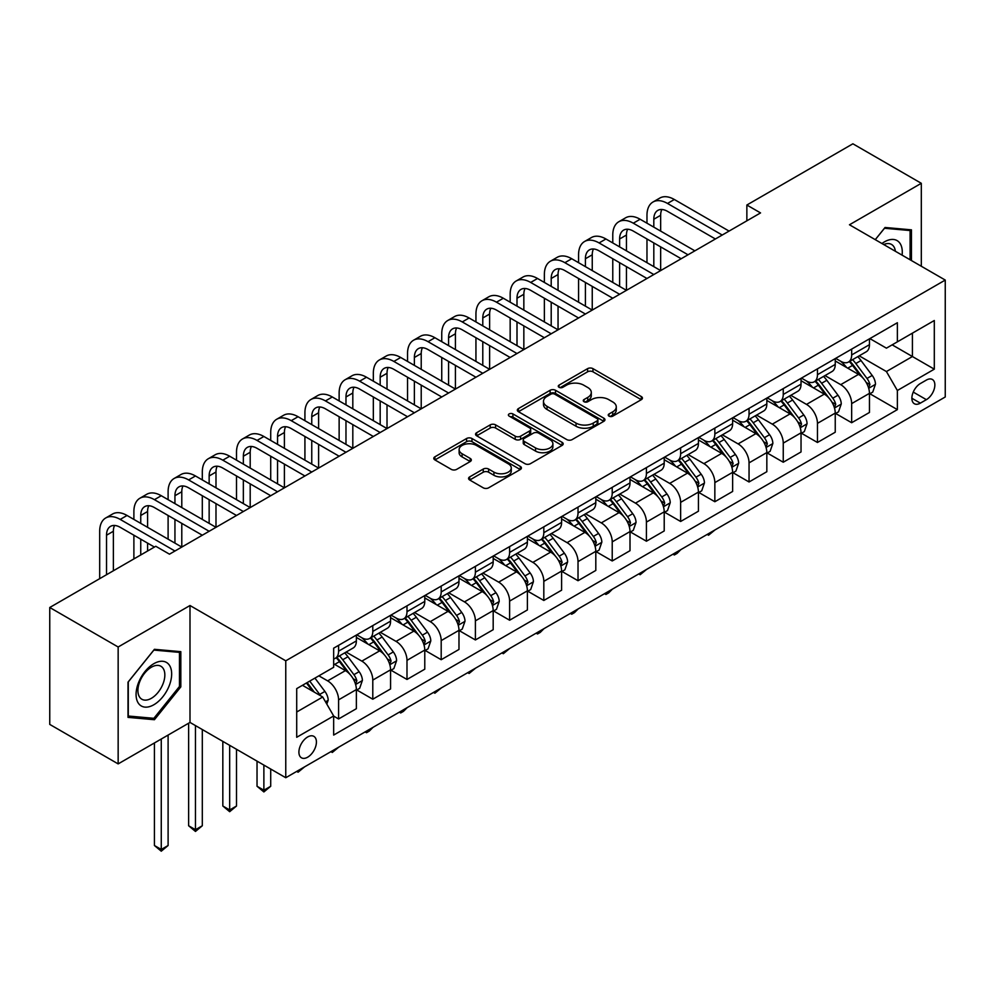 <?xml version="1.0" encoding="UTF-8"?>
<svg xmlns="http://www.w3.org/2000/svg" width="995" height="995" viewBox="0 0 995 995"><rect width="100%" height="100%" fill="white"/><g stroke="black" fill="none" stroke-linecap="round" stroke-linejoin="round"><path stroke-width="1.49" d="M609.015 416.146A2.662 1.53 0 0 0 612.783 416.146L641.315 399.667A3.793 2.189 0 0 0 642.434 398.112A3.793 2.189 0 0 0 641.315 396.557L592.97 368.647A3.793 2.189 0 0 0 587.597 368.647L559.053 385.127A2.662 1.53 0 0 0 558.282 386.209A2.662 1.53 0 0 0 559.053 387.291A2.662 1.53 0 0 0 562.822 387.291L566.516 385.164A12.151 7.015 0 0 1 583.704 385.164L587.734 387.49A12.151 7.015 0 0 1 591.291 392.453A12.151 7.015 0 0 1 587.734 397.415L584.04 399.542A2.662 1.53 0 0 0 583.257 400.637A2.662 1.53 0 0 0 584.04 401.719A2.662 1.53 0 0 0 587.796 401.719L591.49 399.592A12.151 7.015 0 0 1 608.679 399.592L612.709 401.918A12.151 7.015 0 0 1 616.278 406.88A12.151 7.015 0 0 1 612.709 411.843L609.015 413.97A2.662 1.53 0 0 0 608.243 415.052A2.662 1.53 0 0 0 609.015 416.146L609.015 413.97M307.654 757.195A12.388 7.152 120 0 0 315.751 746.275A12.388 7.152 120 0 0 313.848 736.35A12.388 7.152 120 0 0 307.654 736.972A12.388 7.152 120 0 0 299.57 747.879A12.388 7.152 120 0 0 301.473 757.804A12.388 7.152 120 0 0 307.654 757.195M469.677 476.891A3.793 2.189 0 0 0 468.57 478.446A3.793 2.189 0 0 0 469.677 479.988L483.247 487.824A3.793 2.189 0 0 0 488.62 487.824L520.31 469.528A3.793 2.189 0 0 0 521.43 467.973A3.793 2.189 0 0 0 520.31 466.419L471.966 438.509A3.793 2.189 0 0 0 466.593 438.509L434.902 456.804A3.793 2.189 0 0 0 433.783 458.359A3.793 2.189 0 0 0 434.902 459.914L451.282 469.366A3.793 2.189 0 0 0 456.655 469.366L470.225 461.543A3.793 2.189 0 0 0 471.331 459.988A3.793 2.189 0 0 0 470.225 458.434L462.09 453.745A10.161 5.87 0 0 1 459.118 449.603A10.161 5.87 0 0 1 465.386 444.18A10.161 5.87 0 0 1 476.468 445.449L508.296 463.832A10.161 5.87 0 0 1 511.268 467.973A10.161 5.87 0 0 1 505 473.396A10.161 5.87 0 0 1 493.918 472.127L488.62 469.055A3.793 2.189 0 0 0 483.247 469.055L469.677 476.891L469.677 479.988M189.995 605.52L118.156 646.999L49.75 607.497L49.75 724.41L118.156 763.899L189.995 722.432L285.764 777.729L285.764 660.817L189.995 605.52L189.995 722.432M921.308 266.25L921.308 183.304L849.469 224.77L945.25 280.068L285.764 660.817M921.308 183.304L852.889 143.802L746.859 205.02L746.859 220.828M49.75 607.497L155.792 546.28L169.473 554.178L760.541 212.918L746.859 205.02M566.777 439.591A3.793 2.189 0 0 0 572.15 439.591L603.853 421.295A3.793 2.189 0 0 0 604.96 419.741A3.793 2.189 0 0 0 603.853 418.198L555.496 390.276A3.793 2.189 0 0 0 550.123 390.276L518.432 408.584A3.793 2.189 0 0 0 517.325 410.127A3.793 2.189 0 0 0 518.432 411.681L566.777 439.591M510.224 416.718A2.662 1.53 0 0 1 512.922 417.092L512.922 413.932L562.076 442.315A3.793 2.189 0 0 1 563.195 443.857A3.793 2.189 0 0 1 562.076 445.412L530.385 463.707A3.793 2.189 0 0 1 525.012 463.707L476.667 435.798L476.667 432.701A3.793 2.189 0 0 0 475.548 434.243A3.793 2.189 0 0 0 476.667 435.798M476.667 432.701L490.224 424.865A3.793 2.189 0 0 1 495.597 424.865L515.211 436.183A3.793 2.189 0 0 0 520.584 436.183L529.576 430.984A3.793 2.189 0 0 0 530.696 429.442A3.793 2.189 0 0 0 529.576 427.887L509.166 416.097A2.662 1.53 0 0 1 508.383 415.014A2.662 1.53 0 0 1 510.025 413.597A2.662 1.53 0 0 1 512.922 413.932M926.37 380.078L920.35 383.548A12.002 6.928 120 0 0 912.514 394.119A12.002 6.928 120 0 0 914.355 403.734A12.002 6.928 120 0 0 920.35 403.137L926.37 399.667A12.002 6.928 120 0 0 934.205 389.095A12.002 6.928 120 0 0 932.365 379.481A12.002 6.928 120 0 0 926.37 380.078M285.764 777.729L945.25 396.98L945.25 280.068M869.866 338.599L886.421 348.163L897.366 341.845L897.366 322.728L333.661 648.18L333.661 667.297L296.709 688.627L296.709 737.283L333.661 715.952L333.661 735.069L897.366 409.617L897.366 390.5L886.421 371.545L859.207 355.837M897.366 341.845L934.305 320.514L934.305 369.17L897.366 390.5M118.156 646.999L118.156 763.899M892.167 344.842L912.415 356.533L912.415 333.151L934.305 320.514M886.421 371.545L912.415 356.533L934.305 369.17M296.709 712.01L322.716 696.997L302.455 685.306M333.661 716.114L338.586 718.962L338.586 699.846A15.485 8.943 -120 0 0 327.641 680.879L318.873 675.829M338.586 718.962L356.372 708.689L356.372 689.572A15.485 8.943 -120 0 0 345.427 670.618L333.661 663.814M356.782 689.97L372.789 699.211L372.789 680.095A15.485 8.943 -120 0 0 361.844 661.128L346.123 652.061M372.789 699.211L390.575 688.938L390.575 669.822A15.485 8.943 -120 0 0 379.63 650.867L356.372 637.434M390.985 670.22L406.992 679.461L406.992 660.344A15.485 8.943 -120 0 0 396.047 641.389L380.326 632.31M406.992 679.461L424.778 669.187L424.778 650.071A15.485 8.943 -120 0 0 413.833 631.116L390.575 617.684M425.188 650.469L441.195 659.71L441.195 640.593A15.485 8.943 -120 0 0 430.25 621.639L414.542 612.559M441.195 659.71L458.981 649.449L458.981 630.332A15.485 8.943 -120 0 0 448.036 611.365L424.778 597.933M459.392 630.718L475.399 639.959L475.399 620.843A15.485 8.943 -120 0 0 464.454 601.888L448.745 592.821M475.399 639.959L493.184 629.698L493.184 610.582A15.485 8.943 -120 0 0 482.239 591.615L458.981 578.194M493.595 610.967L509.614 620.221L509.614 601.104A15.485 8.943 -120 0 0 498.669 582.137L482.948 573.07M509.614 620.221L527.4 609.947L527.4 590.831A15.485 8.943 -120 0 0 516.455 571.876L493.184 558.444M527.81 591.229L543.817 600.47L543.817 581.354A15.485 8.943 -120 0 0 532.872 562.386L517.151 553.319M543.817 600.47L561.603 590.197L561.603 571.08A15.485 8.943 -120 0 0 550.658 552.125L527.4 538.693M562.013 571.478L578.02 580.719L578.02 561.603A15.485 8.943 -120 0 0 567.075 542.648L551.354 533.569M578.02 580.719L595.806 570.446L595.806 551.329A15.485 8.943 -120 0 0 584.861 532.375L561.603 518.942M596.216 551.727L612.223 560.969L612.223 541.852A15.485 8.943 -120 0 0 601.279 522.897L585.558 513.818M612.223 560.969L630.009 550.695L630.009 531.579A15.485 8.943 -120 0 0 619.064 512.624L595.806 499.191M630.42 531.977L646.427 541.218L646.427 522.101A15.485 8.943 -120 0 0 635.482 503.147L619.773 494.067M646.427 541.218L664.212 530.957L664.212 511.84A15.485 8.943 -120 0 0 653.267 492.873L630.009 479.453M664.623 512.226L680.642 521.479L680.642 502.363A15.485 8.943 -120 0 0 669.685 483.396L653.976 474.329M680.642 521.479L698.428 511.206L698.428 492.09A15.485 8.943 -120 0 0 687.483 473.135L664.212 459.702M698.838 492.488L714.845 501.729L714.845 482.612A15.485 8.943 -120 0 0 703.9 463.645L688.179 454.578M714.845 501.729L732.631 491.455L732.631 472.339A15.485 8.943 -120 0 0 721.686 453.384L698.428 439.952M733.041 472.737L749.048 481.978L749.048 462.862A15.485 8.943 -120 0 0 738.103 443.907L722.382 434.827M749.048 481.978L766.834 471.705L766.834 452.588A15.485 8.943 -120 0 0 755.889 433.633L732.631 420.201M767.244 452.986L783.252 462.227L783.252 443.111A15.485 8.943 -120 0 0 772.307 424.156L756.586 415.077M783.252 462.227L801.037 451.954L801.037 432.837A15.485 8.943 -120 0 0 790.092 413.883L766.834 400.45M801.448 433.235L817.455 442.476L817.455 423.36A15.485 8.943 -120 0 0 806.51 404.405L790.801 395.326M817.455 442.476L835.24 432.216L835.24 413.099A15.485 8.943 -120 0 0 824.295 394.132L801.037 380.712M835.651 413.485L851.658 422.726L851.658 403.609A15.485 8.943 -120 0 0 840.713 384.655L825.004 375.588M851.658 422.726L869.456 412.465L869.456 393.348A15.485 8.943 -120 0 0 858.511 374.381L835.24 360.961M835.651 358.349L840.713 361.272A15.485 8.943 -120 0 0 848.461 362.043A15.485 8.943 -120 0 0 851.658 354.954L851.658 349.108M801.448 378.1L806.51 381.023A15.485 8.943 -120 0 0 814.258 381.794A15.485 8.943 -120 0 0 817.455 374.705L817.455 368.859M767.244 397.851L772.307 400.774A15.485 8.943 -120 0 0 780.043 401.532A15.485 8.943 -120 0 0 783.252 394.455L783.252 388.61M733.041 417.601L738.103 420.524A15.485 8.943 -120 0 0 745.84 421.283A15.485 8.943 -120 0 0 749.048 414.194L749.048 408.348M698.838 437.34L703.9 440.263A15.485 8.943 -120 0 0 711.636 441.034A15.485 8.943 -120 0 0 714.845 433.944L714.845 428.099M664.623 457.091L669.685 460.013A15.485 8.943 -120 0 0 677.433 460.784A15.485 8.943 -120 0 0 680.642 453.695L680.642 447.849M630.42 476.841L635.482 479.764A15.485 8.943 -120 0 0 643.23 480.535A15.485 8.943 -120 0 0 646.427 473.446L646.427 467.6M596.216 496.592L601.279 499.515A15.485 8.943 -120 0 0 609.015 500.274A15.485 8.943 -120 0 0 612.223 493.197L612.223 487.351M562.013 516.343L567.075 519.266A15.485 8.943 -120 0 0 574.812 520.024A15.485 8.943 -120 0 0 578.02 512.947L578.02 507.102M527.81 536.081L532.872 539.004A15.485 8.943 -120 0 0 540.608 539.775A15.485 8.943 -120 0 0 543.817 532.686L543.817 526.84M493.595 555.832L498.669 558.755A15.485 8.943 -120 0 0 506.405 559.526A15.485 8.943 -120 0 0 509.614 552.436L509.614 546.591M459.392 575.583L464.454 578.505A15.485 8.943 -120 0 0 472.202 579.277A15.485 8.943 -120 0 0 475.399 572.187L475.399 566.342M425.188 595.333L430.25 598.256A15.485 8.943 -120 0 0 437.987 599.027A15.485 8.943 -120 0 0 441.195 591.938L441.195 586.092M390.985 615.084L396.047 618.007A15.485 8.943 -120 0 0 403.783 618.766A15.485 8.943 -120 0 0 406.992 611.689L406.992 605.843M356.782 634.822L361.844 637.745A15.485 8.943 -120 0 0 369.58 638.516A15.485 8.943 -120 0 0 372.789 631.427L372.789 625.581M869.866 393.746L897.366 409.617M848.461 362.043L866.247 351.77A15.485 8.943 -120 0 0 869.456 344.68L869.456 338.835M814.258 381.794L832.044 371.521A15.485 8.943 -120 0 0 835.24 364.431L835.24 358.586M780.043 401.532L797.828 391.271A15.485 8.943 -120 0 0 801.037 384.182L801.037 378.336M745.84 421.283L763.625 411.022A15.485 8.943 -120 0 0 766.834 403.933L766.834 398.087M711.636 441.034L729.422 430.76A15.485 8.943 -120 0 0 732.631 423.683L732.631 417.838M677.433 460.784L695.219 450.511A15.485 8.943 -120 0 0 698.428 443.422L698.428 437.576M643.23 480.535L661.016 470.262A15.485 8.943 -120 0 0 664.212 463.172L664.212 457.327M609.015 500.274L626.8 490.013A15.485 8.943 -120 0 0 630.009 482.923L630.009 477.078M574.812 520.024L592.597 509.763A15.485 8.943 -120 0 0 595.806 502.674L595.806 496.828M540.608 539.775L558.394 529.502A15.485 8.943 -120 0 0 561.603 522.425L561.603 516.579M506.405 559.526L524.191 549.252A15.485 8.943 -120 0 0 527.4 542.163L527.4 536.317M472.202 579.277L489.988 569.003A15.485 8.943 -120 0 0 493.184 561.914L493.184 556.068M437.987 599.027L455.785 588.754A15.485 8.943 -120 0 0 458.981 581.665L458.981 575.819M403.783 618.766L421.569 608.505A15.485 8.943 -120 0 0 424.778 601.415L424.778 595.57M369.58 638.516L387.366 628.243A15.485 8.943 -120 0 0 390.575 621.166L390.575 615.32M333.661 658.889A15.485 8.943 -120 0 0 335.377 658.267L353.163 647.994A15.485 8.943 -120 0 0 356.372 640.917L356.372 635.071M335.377 658.267A15.485 8.943 -120 0 0 338.586 651.178L338.586 645.332M322.716 696.997L333.661 715.952M911.457 260.553L911.457 229.845L885.053 227.482L875.264 239.658L884.505 228.265L910.089 230.542L910.089 259.77M128.007 717.37L154.424 719.721L180.829 686.873L180.829 651.663L154.424 649.312L128.007 682.16L128.007 717.37M179.461 686.09L180.829 686.873M151.626 718.116L154.424 719.721M610.084 416.519L612.709 415.002A12.151 7.015 0 0 0 616.278 410.039L616.278 406.88M591.291 392.453L591.291 395.612A12.151 7.015 0 0 1 587.734 400.575L585.097 402.092M641.265 399.691L592.97 371.807A3.793 2.189 0 0 0 587.597 371.807L560.123 387.677M603.803 421.32L555.496 393.448A3.793 2.189 0 0 0 550.123 393.448L518.482 411.706L518.432 408.584M597.137 420.835A2.662 1.53 0 0 0 597.908 419.741A2.662 1.53 0 0 0 597.137 418.659L554.7 394.157A2.662 1.53 0 0 0 550.931 394.157L547.039 396.408A12.151 7.015 0 0 0 543.481 401.371A12.151 7.015 0 0 0 547.039 406.333L576.043 423.086A12.151 7.015 0 0 0 593.244 423.086L597.137 420.835L597.137 423.994A2.662 1.53 0 0 0 597.908 422.9L597.908 419.741M543.481 401.371L543.481 404.53A12.151 7.015 0 0 0 547.039 409.492L547.039 406.333M597.137 423.994L593.244 426.246A12.151 7.015 0 0 1 576.043 426.246L547.039 409.492M476.717 435.822L490.224 428.024L490.224 424.865M530.696 429.442L530.696 432.601A3.793 2.189 0 0 1 529.576 434.143L520.584 439.342A3.793 2.189 0 0 1 515.211 439.342L495.597 428.024A3.793 2.189 0 0 0 490.224 428.024M512.922 417.092L562.026 445.437M535.559 447.937A10.161 5.87 0 0 0 546.628 449.205A10.161 5.87 0 0 0 552.897 443.782A10.161 5.87 0 0 0 549.924 439.641L538.718 433.161A3.793 2.189 0 0 0 533.345 433.161L524.34 438.36A3.793 2.189 0 0 0 523.233 439.902A3.793 2.189 0 0 0 524.34 441.457L535.559 447.937L535.559 451.096A10.161 5.87 0 0 0 546.628 452.364A10.161 5.87 0 0 0 552.897 446.942L552.897 443.782M523.233 439.902L523.233 443.061A3.793 2.189 0 0 0 524.34 444.616L524.34 441.457M535.559 451.096L524.34 444.616M511.268 467.973L511.268 471.132A10.161 5.87 0 0 1 505 476.555A10.161 5.87 0 0 1 493.918 475.287L488.62 472.215A3.793 2.189 0 0 0 483.247 472.215L469.727 480.025M459.118 449.603L459.118 452.762A10.161 5.87 0 0 0 462.09 456.904L462.09 453.745M470.225 458.434L470.225 461.543L462.09 456.904M520.261 469.553L471.966 441.668A3.793 2.189 0 0 0 466.593 441.668L434.952 459.939M869.456 393.983L872.739 392.08L875.476 384.182A10.261 5.92 -120 0 0 872.192 375.451L861.011 360.526A29.601 17.089 -120 0 0 857.789 356.658M846.67 367.553A29.601 17.089 -120 0 0 840.601 361.21M868.511 387.702L869.928 384.617A10.261 5.92 -120 0 0 866.993 378.448L855.812 363.523A29.601 17.089 -120 0 0 852.591 359.655M849.829 361.247A24.576 14.191 60 0 1 853.859 365.837L863.324 378.461M849.307 361.558A29.601 17.089 60 0 1 852.528 365.426L859.966 375.339M715.019 529.9L708.552 535.223L707.171 534.427M708.552 533.643L708.552 535.223M646.974 223.191L646.974 215.293A29.029 16.753 60 0 1 652.994 202.01L659.834 198.055A29.029 16.753 60 0 1 674.336 199.498L729.074 231.089M652.994 202.01A29.029 16.753 60 0 1 667.496 203.44L722.233 235.044M715.393 238.987L667.496 211.338A19.353 11.169 -120 0 0 657.832 210.38A19.353 11.169 -120 0 0 653.814 219.248L653.814 227.146M661.874 209.497A19.353 11.169 -120 0 0 660.655 215.293L660.655 231.089M653.814 242.942L653.814 266.635M660.655 246.897L660.655 270.59L605.93 238.987L599.089 242.942L653.814 274.533M646.974 262.692L646.974 238.987M835.24 413.721L838.524 411.83L841.26 403.933A10.261 5.92 -120 0 0 837.989 395.202L826.808 380.277A29.601 17.089 -120 0 0 823.574 376.408M812.455 387.304A29.601 17.089 -120 0 0 806.398 380.961M834.307 407.44L835.725 404.368A10.261 5.92 -120 0 0 832.79 398.199L821.609 383.274A29.601 17.089 -120 0 0 818.375 379.406M815.626 380.998A24.576 14.191 60 0 1 819.656 385.587L829.121 398.211M815.092 381.296A29.601 17.089 60 0 1 818.325 385.164L825.763 395.09M680.816 549.65L677.085 553.394L674.336 554.974L672.968 554.178M674.336 553.382L674.336 554.974M801.037 433.472L804.321 431.581L807.057 423.683A10.261 5.92 -120 0 0 803.786 414.952L792.605 400.015A29.601 17.089 -120 0 0 789.371 396.147M778.252 407.054A29.601 17.089 -120 0 0 772.195 400.711M800.104 427.191L801.522 424.119A10.261 5.92 -120 0 0 798.587 417.95L787.406 403.025A29.601 17.089 -120 0 0 784.172 399.157M781.423 400.749A24.576 14.191 60 0 1 785.453 405.326L794.918 417.962M780.888 401.047A29.601 17.089 60 0 1 784.122 404.915L791.56 414.84M646.613 569.401L640.133 574.724L638.765 573.928M640.133 573.132L640.133 574.724M766.834 453.222L770.118 451.332L772.854 443.422A10.261 5.92 -120 0 0 769.583 434.691L758.401 419.766A29.601 17.089 -120 0 0 755.168 415.898M744.049 426.793A29.601 17.089 -120 0 0 737.991 420.45M765.901 446.942L767.319 443.869A10.261 5.92 -120 0 0 764.384 437.7L753.203 422.775A29.601 17.089 -120 0 0 749.969 418.907M747.22 420.487A24.576 14.191 60 0 1 751.25 425.076L760.715 437.713M746.685 420.798A29.601 17.089 60 0 1 749.919 424.666L757.344 434.591M612.41 589.139L608.666 592.883L605.93 594.463L604.562 593.679M605.93 592.883L605.93 594.463M612.771 242.942L612.771 235.044A29.029 16.753 60 0 1 618.778 221.761L625.619 217.805A29.029 16.753 60 0 1 640.133 219.248L694.871 250.839M618.778 221.761A29.029 16.753 60 0 1 633.293 223.191L688.03 254.795M681.189 258.737L633.293 231.089A19.353 11.169 -120 0 0 623.616 230.131A19.353 11.169 -120 0 0 619.611 238.987L619.611 246.897M627.671 229.236A19.353 11.169 -120 0 0 626.452 235.044L626.452 250.839M619.611 262.692L619.611 286.386M626.452 266.635L626.452 290.341L571.727 258.737L564.886 262.692L619.611 294.284M612.771 282.443L612.771 258.737M646.974 278.488L599.089 250.839A19.353 11.169 -120 0 0 589.413 249.882A19.353 11.169 -120 0 0 585.408 258.737L585.408 266.635M593.455 248.986A19.353 11.169 -120 0 0 592.249 254.795L592.249 270.59M585.408 282.443L585.408 306.137M592.249 286.386L592.249 310.092L537.524 278.488L530.683 282.443L585.408 314.034M578.568 302.181L578.568 278.488M578.568 262.692L578.568 254.795A29.029 16.753 60 0 1 584.575 241.499A29.029 16.753 60 0 1 599.089 242.942M584.575 241.499L591.416 237.556A29.029 16.753 60 0 1 605.93 238.987M612.771 298.239L564.886 270.59A19.353 11.169 -120 0 0 555.21 269.633A19.353 11.169 -120 0 0 551.205 278.488L551.205 286.386M559.252 268.737A19.353 11.169 -120 0 0 558.046 274.545L558.046 290.341M551.205 302.181L551.205 325.887M558.046 306.137L558.046 329.83L503.321 298.239L496.468 302.181L551.205 333.785M544.365 321.932L544.365 298.239M544.365 282.443L544.365 274.545A29.029 16.753 60 0 1 550.372 261.25A29.029 16.753 60 0 1 564.886 262.692M550.372 261.25L557.212 257.307A29.029 16.753 60 0 1 571.727 258.737M732.631 472.973L735.914 471.07L738.651 463.172A10.261 5.92 -120 0 0 735.38 454.441L724.198 439.516A29.601 17.089 -120 0 0 720.965 435.648M709.845 446.544A29.601 17.089 -120 0 0 703.788 440.2M731.698 466.692L733.116 463.608A10.261 5.92 -120 0 0 730.181 457.439L718.999 442.514A29.601 17.089 -120 0 0 715.766 438.646M713.005 440.238A24.576 14.191 60 0 1 717.047 444.827L726.499 457.464M712.482 440.549A29.601 17.089 60 0 1 715.716 444.417L723.141 454.342M578.207 608.89L574.463 612.634L571.727 614.213L570.359 613.43M571.727 612.634L571.727 614.213M578.568 317.99L530.683 290.341A19.353 11.169 -120 0 0 521.007 289.383A19.353 11.169 -120 0 0 517.002 298.239L517.002 306.137M525.049 288.488A19.353 11.169 -120 0 0 523.843 294.284L523.843 310.092M517.002 321.932L517.002 345.638M523.843 325.887L523.843 349.581L469.105 317.99L462.265 321.932L517.002 353.536M510.161 341.683L510.161 317.99M510.161 302.181L510.161 294.284A29.029 16.753 60 0 1 516.169 281A29.029 16.753 60 0 1 530.683 282.443M516.169 281L523.009 277.045A29.029 16.753 60 0 1 537.524 278.488M902.104 255.155A25.149 14.527 120 0 0 899.903 243.215A25.149 14.527 120 0 0 881.943 243.526M895.363 251.262A19.042 10.995 120 0 0 893.672 246.424A19.042 10.995 120 0 0 891.532 244.447A19.042 10.995 120 0 0 883.697 244.534M908.385 229.571L910.089 230.542M153.877 663.665A25.149 14.527 120 0 0 136.079 694.473A25.149 14.527 120 0 0 153.877 704.734A25.149 14.527 120 0 0 171.662 673.926A25.149 14.527 120 0 0 153.877 663.665M151.377 667.21A19.042 10.995 120 0 0 138.939 683.988A19.042 10.995 120 0 0 141.85 699.249A19.042 10.995 120 0 0 151.377 698.303A19.042 10.995 120 0 0 163.814 681.525A19.042 10.995 120 0 0 160.904 666.264A19.042 10.995 120 0 0 151.377 667.21M179.461 686.488L153.877 718.315L128.28 716.027L128.28 681.911L153.877 650.083L179.461 652.372L179.461 686.488M177.757 651.389L179.461 652.372M698.428 492.724L701.711 490.821L704.448 482.923A10.261 5.92 -120 0 0 701.164 474.192L689.983 459.267A29.601 17.089 -120 0 0 686.761 455.399M675.642 466.294A29.601 17.089 -120 0 0 669.573 459.951M697.483 486.443L698.9 483.359A10.261 5.92 -120 0 0 695.965 477.19L684.784 462.265A29.601 17.089 -120 0 0 681.563 458.396M678.801 459.988A24.576 14.191 60 0 1 682.844 464.578L692.296 477.202M678.279 460.299A29.601 17.089 60 0 1 681.5 464.167L688.938 474.08M543.991 628.641L540.26 632.385L537.524 633.964L536.156 633.168M537.524 632.385L537.524 633.964M664.212 512.462L667.496 510.572L670.232 502.674A10.261 5.92 -120 0 0 666.961 493.943L655.78 479.018A29.601 17.089 -120 0 0 652.558 475.15M641.427 486.045A29.601 17.089 -120 0 0 635.37 479.702M663.279 506.181L664.697 503.109A10.261 5.92 -120 0 0 661.762 496.94L650.581 482.015A29.601 17.089 -120 0 0 647.359 478.147M644.598 479.739A24.576 14.191 60 0 1 648.628 484.329L658.093 496.953M644.063 480.038A29.601 17.089 60 0 1 647.297 483.906L654.735 493.831M509.788 648.392L503.321 653.715L501.94 652.919M503.321 652.123L503.321 653.715M630.009 532.213L633.293 530.323L636.029 522.425A10.261 5.92 -120 0 0 632.758 513.694L621.576 498.769A29.601 17.089 -120 0 0 618.343 494.888M607.224 505.796A29.601 17.089 -120 0 0 601.167 499.453M629.076 525.932L630.494 522.86A10.261 5.92 -120 0 0 627.559 516.691L616.378 501.766A29.601 17.089 -120 0 0 613.144 497.898M610.395 499.49A24.576 14.191 60 0 1 614.425 504.067L623.89 516.703M609.86 499.788A29.601 17.089 60 0 1 613.094 503.657L620.532 513.582M475.585 668.143L469.105 673.466L467.737 672.67M469.105 671.874L469.105 673.466M595.806 551.964L599.089 550.073L601.826 542.163A10.261 5.92 -120 0 0 598.555 533.432L587.373 518.507A29.601 17.089 -120 0 0 584.14 514.639M573.02 525.534A29.601 17.089 -120 0 0 566.963 519.191M594.873 545.683L596.291 542.611A10.261 5.92 -120 0 0 593.356 536.442L582.174 521.517A29.601 17.089 -120 0 0 578.941 517.649M576.192 519.228A24.576 14.191 60 0 1 580.222 523.818L589.687 536.454M575.657 519.539A29.601 17.089 60 0 1 578.891 523.407L586.316 533.332M441.382 687.893L434.902 693.204L433.534 692.42M434.902 691.625L434.902 693.204M561.603 571.715L564.886 569.812L567.623 561.914A10.261 5.92 -120 0 0 564.352 553.183L553.17 538.258A29.601 17.089 -120 0 0 549.937 534.39M538.817 545.285A29.601 17.089 -120 0 0 532.76 538.942M560.67 565.434L562.088 562.349A10.261 5.92 -120 0 0 559.153 556.193L547.971 541.255A29.601 17.089 -120 0 0 544.738 537.387M541.976 538.979A24.576 14.191 60 0 1 546.019 543.568L555.484 556.205M541.454 539.29A29.601 17.089 60 0 1 544.688 543.158L552.113 553.083M407.179 707.632L403.435 711.375L400.699 712.955L399.331 712.171M400.699 711.375L400.699 712.955M544.365 337.728L496.468 310.092A19.353 11.169 -120 0 0 486.804 309.122A19.353 11.169 -120 0 0 482.786 317.99L482.786 325.887M490.846 308.239A19.353 11.169 -120 0 0 489.627 314.034L489.627 329.83M482.786 341.683L482.786 365.376M489.627 345.638L489.627 369.332L434.902 337.728L428.061 341.683L482.786 373.287M475.946 361.434L475.946 337.728M475.946 321.932L475.946 314.034A29.029 16.753 60 0 1 481.966 300.751A29.029 16.753 60 0 1 496.468 302.181M481.966 300.751L488.806 296.796A29.029 16.753 60 0 1 503.321 298.239M510.161 357.479L462.265 329.83A19.353 11.169 -120 0 0 452.588 328.872A19.353 11.169 -120 0 0 448.583 337.728L448.583 345.638M456.643 327.989A19.353 11.169 -120 0 0 455.424 333.785L455.424 349.581M448.583 361.434L448.583 385.127M455.424 365.376L455.424 389.082L400.699 357.479L393.858 361.434L448.583 393.025M441.743 381.185L441.743 357.479M441.743 341.683L441.743 333.785A29.029 16.753 60 0 1 447.762 320.502A29.029 16.753 60 0 1 462.265 321.932M447.762 320.502L454.603 316.547A29.029 16.753 60 0 1 469.105 317.99M475.946 377.229L428.061 349.581A19.353 11.169 -120 0 0 418.385 348.623A19.353 11.169 -120 0 0 414.38 357.479L414.38 365.376M422.44 347.728A19.353 11.169 -120 0 0 421.221 353.536L421.221 369.332M414.38 381.185L414.38 404.878M421.221 385.127L421.221 408.833L366.496 377.229L359.655 381.185L414.38 412.776M407.54 400.923L407.54 377.229M407.54 361.434L407.54 353.536A29.029 16.753 60 0 1 413.547 340.24A29.029 16.753 60 0 1 428.061 341.683M413.547 340.24L420.387 336.298A29.029 16.753 60 0 1 434.902 337.728M441.743 396.98L393.858 369.332A19.353 11.169 -120 0 0 384.182 368.374A19.353 11.169 -120 0 0 380.177 377.229L380.177 385.127M388.224 367.478A19.353 11.169 -120 0 0 387.018 373.287L387.018 389.082M380.177 400.923L380.177 424.629M387.018 404.878L387.018 428.571L332.293 396.98L325.452 400.923L380.177 432.526M373.336 420.674L373.336 396.98M373.336 381.185L373.336 373.287A29.029 16.753 60 0 1 379.344 359.991A29.029 16.753 60 0 1 393.858 361.434M379.344 359.991L386.184 356.048A29.029 16.753 60 0 1 400.699 357.479M407.54 416.731L359.655 389.082A19.353 11.169 -120 0 0 349.979 388.125A19.353 11.169 -120 0 0 345.974 396.98L345.974 404.878M354.021 387.229A19.353 11.169 -120 0 0 352.815 393.025L352.815 408.833M345.974 420.674L345.974 444.379M352.815 424.629L352.815 448.322L298.077 416.731L291.236 420.674L345.974 452.277M339.133 440.424L339.133 416.731M339.133 400.923L339.133 393.025A29.029 16.753 60 0 1 345.141 379.742A29.029 16.753 60 0 1 359.655 381.185M345.141 379.742L351.981 375.787A29.029 16.753 60 0 1 366.496 377.229M527.4 591.465L530.683 589.562L533.419 581.665A10.261 5.92 -120 0 0 530.136 572.933L518.967 558.008A29.601 17.089 -120 0 0 515.733 554.14M504.614 565.036A29.601 17.089 -120 0 0 498.545 558.692M526.467 585.184L527.872 582.1A10.261 5.92 -120 0 0 524.937 575.931L513.756 561.006A29.601 17.089 -120 0 0 510.534 557.138M507.773 558.73A24.576 14.191 60 0 1 511.816 563.319L521.268 575.943M507.251 559.041A29.601 17.089 60 0 1 510.472 562.909L517.91 572.834M372.963 727.382L369.232 731.126L366.496 732.706L365.128 731.91M366.496 731.126L366.496 732.706M373.336 436.469L325.452 408.833A19.353 11.169 -120 0 0 315.776 407.875A19.353 11.169 -120 0 0 311.758 416.731L311.758 424.629M319.818 406.98A19.353 11.169 -120 0 0 318.611 412.776L318.611 428.571M311.758 440.424L311.758 464.118M318.611 444.379L318.611 468.073L263.874 436.482L257.033 440.424L311.758 472.028M304.918 460.175L304.918 436.482M304.918 420.674L304.918 412.776A29.029 16.753 60 0 1 310.938 399.492A29.029 16.753 60 0 1 325.452 400.923M310.938 399.492L317.778 395.537A29.029 16.753 60 0 1 332.293 396.98M493.184 611.216L496.468 609.313L499.204 601.415A10.261 5.92 -120 0 0 495.933 592.684L484.752 577.759A29.601 17.089 -120 0 0 481.53 573.891M470.411 584.786A29.601 17.089 -120 0 0 464.342 578.443M492.251 604.923L493.669 601.851A10.261 5.92 -120 0 0 490.734 595.682L479.553 580.757A29.601 17.089 -120 0 0 476.331 576.889M473.57 578.481A24.576 14.191 60 0 1 477.6 583.07L487.065 595.694M473.048 578.779A29.601 17.089 60 0 1 476.269 582.66L483.707 592.572M338.76 747.133L332.293 752.456L330.912 751.66M332.293 750.877L332.293 752.456M339.133 456.22L291.236 428.571A19.353 11.169 -120 0 0 281.56 427.614A19.353 11.169 -120 0 0 277.555 436.482L277.555 444.379M285.615 426.731A19.353 11.169 -120 0 0 284.396 432.526L284.396 448.322M277.555 460.175L277.555 483.868M284.396 464.118L284.396 487.824L229.671 456.22L222.83 460.175L277.555 491.766M270.715 479.926L270.715 456.22M270.715 440.424L270.715 432.526A29.029 16.753 60 0 1 276.734 419.243A29.029 16.753 60 0 1 291.236 420.674M276.734 419.243L283.575 415.288A29.029 16.753 60 0 1 298.077 416.731M458.981 630.954L462.265 629.064L465.001 621.166A10.261 5.92 -120 0 0 461.73 612.435L450.548 597.51A29.601 17.089 -120 0 0 447.315 593.642M436.196 604.537A29.601 17.089 -120 0 0 430.138 598.194M458.048 624.673L459.466 621.601A10.261 5.92 -120 0 0 456.531 615.432L445.35 600.507A29.601 17.089 -120 0 0 442.116 596.639M439.367 598.231A24.576 14.191 60 0 1 443.397 602.808L452.862 615.445M438.832 598.53A29.601 17.089 60 0 1 442.066 602.398L449.504 612.323M304.557 766.884L298.077 772.207L296.709 771.411M298.077 770.615L298.077 772.207M304.918 475.971L257.033 448.322A19.353 11.169 -120 0 0 247.357 447.364A19.353 11.169 -120 0 0 243.352 456.22L243.352 464.118M251.412 446.469A19.353 11.169 -120 0 0 250.193 452.277L250.193 468.073M243.352 479.926L243.352 503.619M250.193 483.868L250.193 507.574L195.468 475.971L188.627 479.926L243.352 511.517M236.511 499.664L236.511 475.971M236.511 460.175L236.511 452.277A29.029 16.753 60 0 1 242.519 438.982A29.029 16.753 60 0 1 257.033 440.424M242.519 438.982L249.359 435.039A29.029 16.753 60 0 1 263.874 436.482M424.778 650.705L428.061 648.815L430.798 640.917A10.261 5.92 -120 0 0 427.527 632.173L416.345 617.248A29.601 17.089 -120 0 0 413.112 613.38M401.992 624.275A29.601 17.089 -120 0 0 395.935 617.932M423.845 644.424L425.263 641.352A10.261 5.92 -120 0 0 422.328 635.183L411.146 620.258A29.601 17.089 -120 0 0 407.913 616.39M405.164 617.982A24.576 14.191 60 0 1 409.194 622.559L418.659 635.196M404.629 618.281A29.601 17.089 60 0 1 407.863 622.149L415.301 632.074M263.874 765.093L263.874 790.217L270.715 786.261L270.715 769.035M270.715 786.261L263.874 791.945L257.033 786.261L257.033 761.138M257.033 786.261L263.874 790.217L263.874 791.945M270.715 495.721L222.83 468.073A19.353 11.169 -120 0 0 213.154 467.115A19.353 11.169 -120 0 0 209.149 475.971L209.149 483.868M217.196 466.22A19.353 11.169 -120 0 0 215.99 472.028L215.99 487.824M209.149 499.664L209.149 523.37M215.99 503.619L215.99 527.313L161.265 495.721L154.424 499.664L209.149 531.268M202.308 519.415L202.308 495.721M202.308 479.926L202.308 472.028A29.029 16.753 60 0 1 208.316 458.732A29.029 16.753 60 0 1 222.83 460.175M208.316 458.732L215.156 454.79A29.029 16.753 60 0 1 229.671 456.22M390.575 670.456L393.858 668.565L396.595 660.655A10.261 5.92 -120 0 0 393.323 651.924L382.142 636.999A29.601 17.089 -120 0 0 378.908 633.131M367.789 644.026A29.601 17.089 -120 0 0 361.732 637.683M389.642 664.175L391.06 661.09A10.261 5.92 -120 0 0 388.125 654.934L376.943 640.009A29.601 17.089 -120 0 0 373.71 636.128M370.948 637.72A24.576 14.191 60 0 1 374.991 642.31L384.456 654.946M370.426 638.031A29.601 17.089 60 0 1 373.66 641.899L381.085 651.825M229.671 745.342L229.671 809.955L236.511 806.012L236.511 749.297M236.511 806.012L229.671 811.696L222.83 806.012L222.83 741.387M222.83 806.012L229.671 809.955L229.671 811.696M236.511 515.472L188.627 487.824A19.353 11.169 -120 0 0 178.951 486.866A19.353 11.169 -120 0 0 174.946 495.721L174.946 503.619M182.993 485.97A19.353 11.169 -120 0 0 181.786 491.766L181.786 507.574M174.946 519.415L174.946 543.121M181.786 523.37L181.786 547.063L127.049 515.472L120.208 519.415L174.946 551.019M168.105 539.166L168.105 515.472M168.105 499.664L168.105 491.766A29.029 16.753 60 0 1 174.113 478.483A29.029 16.753 60 0 1 188.627 479.926M174.113 478.483L180.953 474.54A29.029 16.753 60 0 1 195.468 475.971M356.372 690.207L359.655 688.304L362.391 680.406A10.261 5.92 -120 0 0 359.12 671.675L347.939 656.75A29.601 17.089 -120 0 0 344.705 652.882M355.439 683.926L356.857 680.841A10.261 5.92 -120 0 0 353.909 674.672L342.74 659.747A29.601 17.089 -120 0 0 339.506 655.879M336.745 657.471A24.576 14.191 60 0 1 340.787 662.061L350.24 674.685M336.223 657.782A29.601 17.089 60 0 1 339.457 661.65L346.882 671.575M195.468 725.591L195.468 829.706L202.308 825.763L202.308 729.546M202.308 825.763L195.468 831.447L188.627 825.763L188.627 723.228M188.627 825.763L195.468 829.706L195.468 831.447M202.308 535.223L154.424 507.574A19.353 11.169 -120 0 0 144.748 506.617A19.353 11.169 -120 0 0 140.743 515.472L140.743 523.37M148.79 505.721A19.353 11.169 -120 0 0 147.583 511.517L147.583 527.313M140.743 539.166L140.743 554.961M147.583 543.121L147.583 551.019M133.89 558.916L133.89 535.223M133.89 519.415L133.89 511.517A29.029 16.753 60 0 1 139.909 498.234A29.029 16.753 60 0 1 154.424 499.664M139.909 498.234L146.75 494.279A29.029 16.753 60 0 1 161.265 495.721M326.82 704.112L328.176 700.157A10.261 5.92 -120 0 0 324.905 691.425L314.93 678.105M320.639 695.803A10.261 5.92 -120 0 0 319.706 694.423L309.731 681.102M307.169 682.595L314.333 692.159M306.448 683.005L312.529 691.115M161.265 739.024L161.265 849.456L168.105 845.514L168.105 735.069M168.105 845.514L161.265 851.198L154.424 845.514L154.424 742.966M154.424 845.514L161.265 849.456L161.265 851.198M154.424 547.063L120.208 527.313A19.353 11.169 -120 0 0 110.544 526.355A19.353 11.169 -120 0 0 106.527 535.223L106.527 574.712M114.587 525.472A19.353 11.169 -120 0 0 113.368 531.268L113.368 570.769M99.687 578.667L99.687 531.268A29.029 16.753 60 0 1 105.706 517.985A29.029 16.753 60 0 1 120.208 519.415M105.706 517.985L112.547 514.029A29.029 16.753 60 0 1 127.049 515.472M327.641 680.879L345.427 670.618M361.844 661.128L379.63 650.867M396.047 641.389L413.833 631.116M430.25 621.639L448.036 611.365M464.454 601.888L482.239 591.615M498.669 582.137L516.455 571.876M532.872 562.386L550.658 552.125M567.075 542.648L584.861 532.375M601.279 522.897L619.064 512.624M635.482 503.147L653.267 492.873M669.685 483.396L687.483 473.135M703.9 463.645L721.686 453.384M738.103 443.907L755.889 433.633M772.307 424.156L790.092 413.883M806.51 404.405L824.295 394.132M840.713 384.655L858.511 374.381M851.658 354.954L869.456 344.68M851.658 403.609L869.456 393.348M817.455 423.36L835.24 413.099M817.455 374.705L835.24 364.431M783.252 443.111L801.037 432.837M783.252 394.455L801.037 384.182M749.048 462.862L766.834 452.588M749.048 414.194L766.834 403.933M714.845 482.612L732.631 472.339M714.845 433.944L732.631 423.683M680.642 502.363L698.428 492.09M680.642 453.695L698.428 443.422M646.427 522.101L664.212 511.84M646.427 473.446L664.212 463.172M612.223 541.852L630.009 531.579M612.223 493.197L630.009 482.923M578.02 561.603L595.806 551.329M578.02 512.947L595.806 502.674M543.817 581.354L561.603 571.08M543.817 532.686L561.603 522.425M509.614 601.104L527.4 590.831M509.614 552.436L527.4 542.163M475.399 620.843L493.184 610.582M475.399 572.187L493.184 561.914M441.195 640.593L458.981 630.332M441.195 591.938L458.981 581.665M406.992 660.344L424.778 650.071M406.992 611.689L424.778 601.415M372.789 680.095L390.575 669.822M372.789 631.427L390.575 621.166M338.586 699.846L356.372 689.572M338.586 651.178L356.372 640.917M913.248 392.092L926.37 399.667M911.868 398.249L920.35 403.137M612.709 415.002L612.709 411.843M584.04 401.719L584.04 399.542M587.734 400.575L587.734 397.415M559.053 387.291L559.053 385.127M587.597 371.807L587.597 368.647M592.97 371.807L592.97 368.647M641.315 399.667L641.315 396.557M550.123 393.448L550.123 390.276M555.496 393.448L555.496 390.276M603.853 421.295L603.853 418.198M576.043 426.246L576.043 423.086M593.244 426.246L593.244 423.086M495.597 428.024L495.597 424.865M515.211 439.342L515.211 436.183M520.584 439.342L520.584 436.183M529.576 434.143L529.576 430.984M562.076 445.412L562.076 442.315M483.247 472.215L483.247 469.055M488.62 472.215L488.62 469.055M493.918 475.287L493.918 472.127M434.902 459.914L434.902 456.804M466.593 441.668L466.593 438.509M471.966 441.668L471.966 438.509M520.31 469.528L520.31 466.419M868.685 388.261L875.401 384.381M855.812 363.523L861.011 360.526M847.752 368.175L852.528 365.426M866.993 378.448L872.192 375.451M866.185 382.453L869.928 384.617M674.336 199.498L667.496 203.44M660.655 215.293L653.814 219.248M834.482 408.012L841.198 404.132M821.609 383.274L826.808 380.277M813.549 387.926L818.325 385.164M832.79 398.199L837.989 395.202M831.982 402.204L835.725 404.368M800.279 427.75L806.995 423.882M787.406 403.025L792.605 400.015M779.346 407.676L784.122 404.915M798.587 417.95L803.786 414.952M797.779 421.955L801.522 424.119M766.063 447.501L772.792 443.621M753.203 422.775L758.401 419.766M745.143 427.427L749.919 424.666M764.384 437.7L769.583 434.691M763.563 441.705L767.319 443.869M640.133 219.248L633.293 223.191M626.452 235.044L619.611 238.987M592.249 254.795L585.408 258.737M558.046 274.545L551.205 278.488M731.86 467.252L738.576 463.371M718.999 442.514L724.198 439.516M710.928 447.178L715.716 444.417M730.181 457.439L735.38 454.441M729.36 461.444L733.116 463.608M523.843 294.284L517.002 298.239M697.657 487.003L704.373 483.122M684.784 462.265L689.983 459.267M676.724 466.916L681.5 464.167M695.965 477.19L701.164 474.192M695.157 481.194L698.9 483.359M663.454 506.753L670.17 502.873M650.581 482.015L655.78 479.018M642.521 486.667L647.297 483.906M661.762 496.94L666.961 493.943M660.954 500.945L664.697 503.109M629.25 526.492L635.967 522.624M616.378 501.766L621.576 498.769M608.318 506.418L613.094 503.657M627.559 516.691L632.758 513.694M626.75 520.696L630.494 522.86M595.035 546.243L601.764 542.362M582.174 521.517L587.373 518.507M574.115 526.168L578.891 523.407M593.356 536.442L598.555 533.432M592.547 540.447L596.291 542.611M560.832 565.993L567.548 562.113M547.971 541.255L553.17 538.258M539.899 545.919L544.688 543.158M559.153 556.193L564.352 553.183M558.332 560.185L562.088 562.349M489.627 314.034L482.786 317.99M455.424 333.785L448.583 337.728M421.221 353.536L414.38 357.479M387.018 373.287L380.177 377.229M352.815 393.025L345.974 396.98M526.629 585.744L533.345 581.864M513.756 561.006L518.967 558.008M505.696 565.67L510.472 562.909M524.937 575.931L530.136 572.933M524.129 579.936L527.872 582.1M318.611 412.776L311.758 416.731M492.425 605.495L499.142 601.614M479.553 580.757L484.752 577.759M471.493 585.408L476.269 582.66M490.734 595.682L495.933 592.684M489.926 599.687L493.669 601.851M284.396 432.526L277.555 436.482M458.222 625.233L464.939 621.365M445.35 600.507L450.548 597.51M437.29 605.159L442.066 602.398M456.531 615.432L461.73 612.435M455.722 619.437L459.466 621.601M250.193 452.277L243.352 456.22M424.019 644.984L430.735 641.103M411.146 620.258L416.345 617.248M403.087 624.91L407.863 622.149M422.328 635.183L427.527 632.173M421.519 639.188L425.263 641.352M215.99 472.028L209.149 475.971M389.804 664.735L396.52 660.854M376.943 640.009L382.142 636.999M368.871 644.661L373.66 641.899M388.125 654.934L393.323 651.924M387.304 658.939L391.06 661.09M181.786 491.766L174.946 495.721M355.601 684.485L362.317 680.605M342.74 659.747L347.939 656.75M334.668 664.411L339.457 661.65M353.909 674.672L359.12 671.675M353.101 678.677L356.857 680.841M147.583 511.517L140.743 515.472M325.514 701.861L328.114 700.356M319.706 694.423L324.905 691.425M113.368 531.268L106.527 535.223"/></g></svg>
